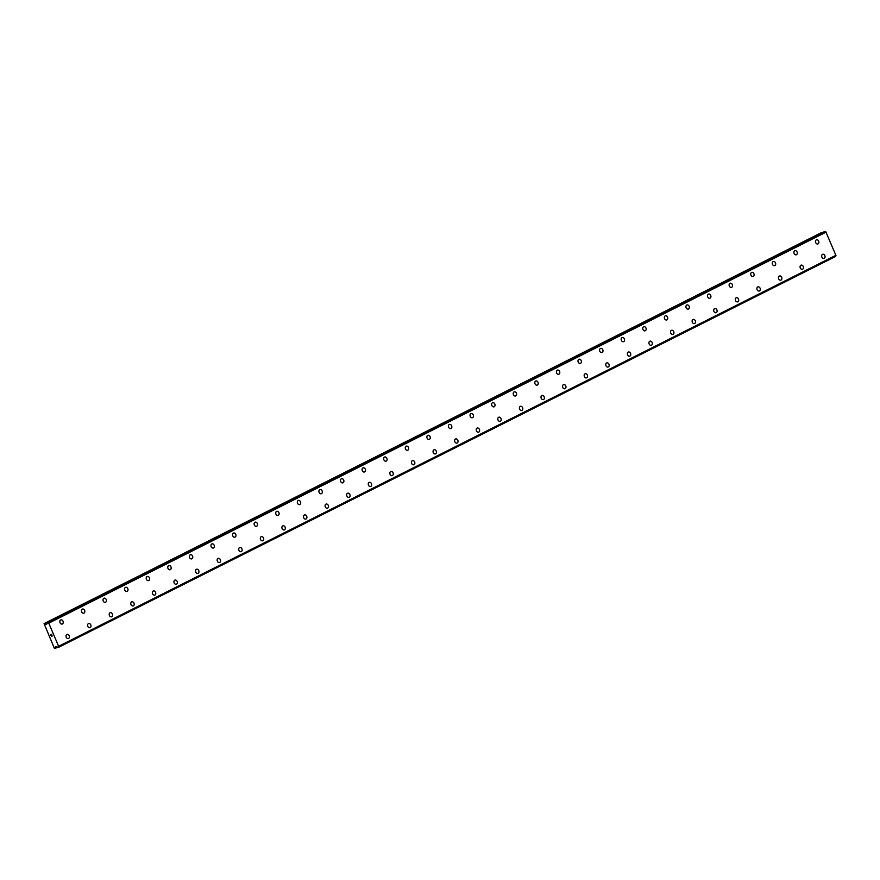 <?xml version="1.0" encoding="UTF-8"?>
<svg xmlns="http://www.w3.org/2000/svg" width="880" height="880" viewBox="0 0 880 880"><rect width="100%" height="100%" fill="white"/><g stroke="black" fill="none" stroke-linecap="round" stroke-linejoin="round"><path stroke-width="1.32" d="M60.852 619.916A2.167 1.65 -108.1 0 1 62.205 624.041A2.167 1.65 -108.1 0 1 60.863 619.916A2.167 1.65 -108.1 0 1 62.205 624.041M82.445 609.059A2.167 1.65 -108.1 0 1 83.798 613.184A2.167 1.65 -108.1 0 1 82.445 609.059A2.167 1.65 -108.1 0 1 83.798 613.184M104.038 598.191A2.167 1.65 -108.1 0 1 105.38 602.327A2.167 1.65 -108.1 0 1 104.038 598.191A2.167 1.65 -108.1 0 1 105.391 602.327M125.631 587.334A2.167 1.65 -108.1 0 1 126.973 591.459A2.167 1.65 -108.1 0 1 125.631 587.334A2.167 1.65 -108.1 0 1 126.973 591.459M147.213 576.477A2.167 1.65 -108.1 0 1 148.566 580.602A2.167 1.65 -108.1 0 1 147.224 576.477A2.167 1.65 -108.1 0 1 148.566 580.602M168.806 565.609A2.167 1.65 -108.1 0 1 170.159 569.745A2.167 1.65 -108.1 0 1 168.806 565.609A2.167 1.65 -108.1 0 1 170.159 569.745M190.399 554.752A2.167 1.65 -108.1 0 1 191.741 558.877A2.167 1.65 -108.1 0 1 190.399 554.752A2.167 1.65 -108.1 0 1 191.741 558.877M211.992 543.895A2.167 1.65 -108.1 0 1 213.334 548.02A2.167 1.65 -108.1 0 1 211.992 543.895A2.167 1.65 -108.1 0 1 213.334 548.02M233.574 533.038A2.167 1.65 -108.1 0 1 234.927 537.163A2.167 1.65 -108.1 0 1 233.574 533.027A2.167 1.65 -108.1 0 1 234.927 537.163M255.167 522.17A2.167 1.65 -108.1 0 1 256.509 526.306A2.167 1.65 -108.1 0 1 255.167 522.17A2.167 1.65 -108.1 0 1 256.52 526.295M276.76 511.313A2.167 1.65 -108.1 0 1 278.102 515.438A2.167 1.65 -108.1 0 1 276.76 511.313A2.167 1.65 -108.1 0 1 278.102 515.438M298.342 500.456A2.167 1.65 -108.1 0 1 299.695 504.581A2.167 1.65 -108.1 0 1 298.353 500.456A2.167 1.65 -108.1 0 1 299.695 504.581M319.935 489.588A2.167 1.65 -108.1 0 1 321.288 493.724A2.167 1.65 -108.1 0 1 319.935 489.588A2.167 1.65 -108.1 0 1 321.288 493.724M341.528 478.731A2.167 1.65 -108.1 0 1 342.87 482.856A2.167 1.65 -108.1 0 1 341.528 478.731A2.167 1.65 -108.1 0 1 342.87 482.856M363.121 467.874A2.167 1.65 -108.1 0 1 364.463 471.999A2.167 1.65 -108.1 0 1 363.121 467.874A2.167 1.65 -108.1 0 1 364.463 471.999M384.703 457.006A2.167 1.65 -108.1 0 1 386.056 461.142A2.167 1.65 -108.1 0 1 384.703 457.006A2.167 1.65 -108.1 0 1 386.056 461.142M406.296 446.149A2.167 1.65 -108.1 0 1 407.638 450.274A2.167 1.65 -108.1 0 1 406.296 446.149A2.167 1.65 -108.1 0 1 407.649 450.274M427.889 435.292A2.167 1.65 -108.1 0 1 429.231 439.417A2.167 1.65 -108.1 0 1 427.889 435.292A2.167 1.65 -108.1 0 1 429.231 439.417M449.471 424.435A2.167 1.65 -108.1 0 1 450.824 428.56A2.167 1.65 -108.1 0 1 449.482 424.424A2.167 1.65 -108.1 0 1 450.824 428.56M471.064 413.567A2.167 1.65 -108.1 0 1 472.417 417.692A2.167 1.65 -108.1 0 1 471.064 413.567A2.167 1.65 -108.1 0 1 472.417 417.703M492.657 402.71A2.167 1.65 -108.1 0 1 493.999 406.835A2.167 1.65 -108.1 0 1 492.657 402.71A2.167 1.65 -108.1 0 1 494.01 406.835M514.25 391.853A2.167 1.65 -108.1 0 1 515.592 395.978A2.167 1.65 -108.1 0 1 514.25 391.853A2.167 1.65 -108.1 0 1 515.592 395.978M535.832 380.985A2.167 1.65 -108.1 0 1 537.185 385.121A2.167 1.65 -108.1 0 1 535.843 380.985A2.167 1.65 -108.1 0 1 537.185 385.121M557.425 370.128A2.167 1.65 -108.1 0 1 558.778 374.253A2.167 1.65 -108.1 0 1 557.425 370.128A2.167 1.65 -108.1 0 1 558.767 374.253M579.018 359.271A2.167 1.65 -108.1 0 1 580.36 363.396A2.167 1.65 -108.1 0 1 579.018 359.271A2.167 1.65 -108.1 0 1 580.36 363.396M600.6 348.403A2.167 1.65 -108.1 0 1 601.953 352.539A2.167 1.65 -108.1 0 1 600.611 348.403A2.167 1.65 -108.1 0 1 601.953 352.539M622.193 337.546A2.167 1.65 -108.1 0 1 623.546 341.671A2.167 1.65 -108.1 0 1 622.193 337.546A2.167 1.65 -108.1 0 1 623.546 341.671M643.786 326.689A2.167 1.65 -108.1 0 1 645.128 330.814A2.167 1.65 -108.1 0 1 643.786 326.689A2.167 1.65 -108.1 0 1 645.139 330.814M665.379 315.821A2.167 1.65 -108.1 0 1 666.721 319.957A2.167 1.65 -108.1 0 1 665.379 315.821A2.167 1.65 -108.1 0 1 666.721 319.957M686.961 304.964A2.167 1.65 -108.1 0 1 688.314 309.1A2.167 1.65 -108.1 0 1 686.972 304.964A2.167 1.65 -108.1 0 1 688.314 309.089M708.554 294.107A2.167 1.65 -108.1 0 1 709.896 298.232A2.167 1.65 -108.1 0 1 708.554 294.107A2.167 1.65 -108.1 0 1 709.907 298.232M730.147 283.25A2.167 1.65 -108.1 0 1 731.489 287.375A2.167 1.65 -108.1 0 1 730.147 283.25A2.167 1.65 -108.1 0 1 731.489 287.375M751.729 272.382A2.167 1.65 -108.1 0 1 753.082 276.518A2.167 1.65 -108.1 0 1 751.74 272.382A2.167 1.65 -108.1 0 1 753.082 276.518M773.322 261.525A2.167 1.65 -108.1 0 1 774.675 265.65A2.167 1.65 -108.1 0 1 773.322 261.525A2.167 1.65 -108.1 0 1 774.675 265.65M794.915 250.668A2.167 1.65 -108.1 0 1 796.268 254.793A2.167 1.65 -108.1 0 1 794.915 250.668A2.167 1.65 -108.1 0 1 796.257 254.793M816.508 239.8A2.167 1.65 -108.1 0 1 817.85 243.936A2.167 1.65 -108.1 0 1 816.508 239.8A2.167 1.65 -108.1 0 1 817.85 243.936M67.034 634.403A2.167 1.65 -108.1 0 1 68.387 638.528A2.167 1.65 -108.1 0 1 67.034 634.403A2.167 1.65 -108.1 0 1 68.387 638.528M88.627 623.535A2.167 1.65 -108.1 0 1 89.969 627.671A2.167 1.65 -108.1 0 1 88.627 623.535A2.167 1.65 -108.1 0 1 89.98 627.671M110.22 612.678A2.167 1.65 -108.1 0 1 111.562 616.814A2.167 1.65 -108.1 0 1 110.22 612.678A2.167 1.65 -108.1 0 1 111.562 616.803M131.802 601.821A2.167 1.65 -108.1 0 1 133.155 605.946A2.167 1.65 -108.1 0 1 131.813 601.821A2.167 1.65 -108.1 0 1 133.155 605.946M153.395 590.964A2.167 1.65 -108.1 0 1 154.748 595.089A2.167 1.65 -108.1 0 1 153.395 590.964A2.167 1.65 -108.1 0 1 154.737 595.089M174.988 580.096A2.167 1.65 -108.1 0 1 176.33 584.232A2.167 1.65 -108.1 0 1 174.988 580.096A2.167 1.65 -108.1 0 1 176.33 584.232M196.581 569.239A2.167 1.65 -108.1 0 1 197.923 573.364A2.167 1.65 -108.1 0 1 196.581 569.239A2.167 1.65 -108.1 0 1 197.923 573.364M218.163 558.382A2.167 1.65 -108.1 0 1 219.516 562.507A2.167 1.65 -108.1 0 1 218.163 558.382A2.167 1.65 -108.1 0 1 219.516 562.507M239.756 547.514A2.167 1.65 -108.1 0 1 241.098 551.65A2.167 1.65 -108.1 0 1 239.756 547.514A2.167 1.65 -108.1 0 1 241.109 551.65M261.349 536.657A2.167 1.65 -108.1 0 1 262.691 540.782A2.167 1.65 -108.1 0 1 261.349 536.657A2.167 1.65 -108.1 0 1 262.691 540.782M282.931 525.8A2.167 1.65 -108.1 0 1 284.284 529.925A2.167 1.65 -108.1 0 1 282.942 525.8A2.167 1.65 -108.1 0 1 284.284 529.925M304.524 514.932A2.167 1.65 -108.1 0 1 305.877 519.068A2.167 1.65 -108.1 0 1 304.524 514.932A2.167 1.65 -108.1 0 1 305.877 519.068M326.117 504.075A2.167 1.65 -108.1 0 1 327.459 508.211A2.167 1.65 -108.1 0 1 326.117 504.075A2.167 1.65 -108.1 0 1 327.459 508.2M347.71 493.218A2.167 1.65 -108.1 0 1 349.052 497.343A2.167 1.65 -108.1 0 1 347.71 493.218A2.167 1.65 -108.1 0 1 349.052 497.343M369.292 482.361A2.167 1.65 -108.1 0 1 370.645 486.486A2.167 1.65 -108.1 0 1 369.292 482.361A2.167 1.65 -108.1 0 1 370.645 486.486M390.885 471.493A2.167 1.65 -108.1 0 1 392.238 475.629A2.167 1.65 -108.1 0 1 390.885 471.493A2.167 1.65 -108.1 0 1 392.227 475.629M412.478 460.636A2.167 1.65 -108.1 0 1 413.82 464.761A2.167 1.65 -108.1 0 1 412.478 460.636A2.167 1.65 -108.1 0 1 413.82 464.761M434.06 449.779A2.167 1.65 -108.1 0 1 435.413 453.904A2.167 1.65 -108.1 0 1 434.071 449.779A2.167 1.65 -108.1 0 1 435.413 453.904M455.653 438.911A2.167 1.65 -108.1 0 1 457.006 443.047A2.167 1.65 -108.1 0 1 455.653 438.911A2.167 1.65 -108.1 0 1 457.006 443.047M477.246 428.054A2.167 1.65 -108.1 0 1 478.588 432.179A2.167 1.65 -108.1 0 1 477.246 428.054A2.167 1.65 -108.1 0 1 478.588 432.179M498.839 417.197A2.167 1.65 -108.1 0 1 500.181 421.322A2.167 1.65 -108.1 0 1 498.839 417.197A2.167 1.65 -108.1 0 1 500.181 421.322M520.421 406.329A2.167 1.65 -108.1 0 1 521.774 410.465A2.167 1.65 -108.1 0 1 520.421 406.329A2.167 1.65 -108.1 0 1 521.774 410.465M542.014 395.472A2.167 1.65 -108.1 0 1 543.367 399.597A2.167 1.65 -108.1 0 1 542.014 395.472A2.167 1.65 -108.1 0 1 543.356 399.608M563.607 384.615A2.167 1.65 -108.1 0 1 564.949 388.74A2.167 1.65 -108.1 0 1 563.607 384.615A2.167 1.65 -108.1 0 1 564.949 388.74M585.189 373.758A2.167 1.65 -108.1 0 1 586.542 377.883A2.167 1.65 -108.1 0 1 585.2 373.758A2.167 1.65 -108.1 0 1 586.542 377.883M606.782 362.89A2.167 1.65 -108.1 0 1 608.135 367.026A2.167 1.65 -108.1 0 1 606.782 362.89A2.167 1.65 -108.1 0 1 608.135 367.026M628.375 352.033A2.167 1.65 -108.1 0 1 629.728 356.158A2.167 1.65 -108.1 0 1 628.375 352.033A2.167 1.65 -108.1 0 1 629.717 356.158M649.968 341.176A2.167 1.65 -108.1 0 1 651.31 345.301A2.167 1.65 -108.1 0 1 649.968 341.176A2.167 1.65 -108.1 0 1 651.31 345.301M671.55 330.308A2.167 1.65 -108.1 0 1 672.903 334.444A2.167 1.65 -108.1 0 1 671.561 330.308A2.167 1.65 -108.1 0 1 672.903 334.444M693.143 319.451A2.167 1.65 -108.1 0 1 694.485 323.576A2.167 1.65 -108.1 0 1 693.143 319.451A2.167 1.65 -108.1 0 1 694.496 323.576M714.736 308.594A2.167 1.65 -108.1 0 1 716.078 312.719A2.167 1.65 -108.1 0 1 714.736 308.594A2.167 1.65 -108.1 0 1 716.078 312.719M736.318 297.726A2.167 1.65 -108.1 0 1 737.671 301.862A2.167 1.65 -108.1 0 1 736.329 297.726A2.167 1.65 -108.1 0 1 737.671 301.862M757.911 286.869A2.167 1.65 -108.1 0 1 759.264 291.005A2.167 1.65 -108.1 0 1 757.911 286.869A2.167 1.65 -108.1 0 1 759.264 290.994M779.504 276.012A2.167 1.65 -108.1 0 1 780.846 280.137A2.167 1.65 -108.1 0 1 779.504 276.012A2.167 1.65 -108.1 0 1 780.857 280.137M801.097 265.155A2.167 1.65 -108.1 0 1 802.439 269.28A2.167 1.65 -108.1 0 1 801.097 265.155A2.167 1.65 -108.1 0 1 802.439 269.28M822.679 254.287A2.167 1.65 -108.1 0 1 824.032 258.423A2.167 1.65 -108.1 0 1 822.69 254.287A2.167 1.65 -108.1 0 1 824.032 258.423M822.228 232.727L44.066 623.601L46.145 624.36L47.003 623.546A0.935 0.605 -116.7 0 0 47.201 622.677L47.916 622.435A0.935 0.605 -116.7 0 0 48.664 622.941L58.696 646.459A0.935 0.605 -116.7 0 0 58.509 647.273L57.794 647.493A0.935 0.605 -116.7 0 0 57.013 646.954L55.693 646.844L55.154 648.45L54.406 648.362L44.066 623.601M824.472 231.594L47.817 622.38M835.714 256.399L58.476 647.372L835.736 256.3A0.935 0.605 -116.7 0 1 835.934 255.486L825.902 231.968A0.935 0.605 -116.7 0 1 825.154 231.462L825.044 231.407M51.513 634.359L51.81 635.052L51.513 634.359M50.732 634.612L51.029 635.305L50.732 634.612M50.633 634.546L50.963 635.327L50.633 634.546L51.535 634.249L51.876 635.03M51.898 635.723L51.37 636.284L52.283 635.987M51.37 636.284L52.129 635.943L51.37 636.284M825.902 231.968L48.664 622.941M826.133 232.111L48.895 623.084M836 255.255L58.762 646.228M58.718 646.426L835.956 255.453L58.696 646.459M821.689 232.507L44.451 623.48M822.019 232.573L44.781 623.546M46.97 623.711L45.826 624.283M46.915 623.964L46.145 624.36M825.154 231.462L47.916 622.435M825.946 231.979L48.708 622.952M835.736 256.3L58.509 647.273M56.43 646.624L55.539 647.075M57.486 647.13L55.308 648.219M57.585 647.218L55.187 648.428L57.585 647.218"/></g></svg>
